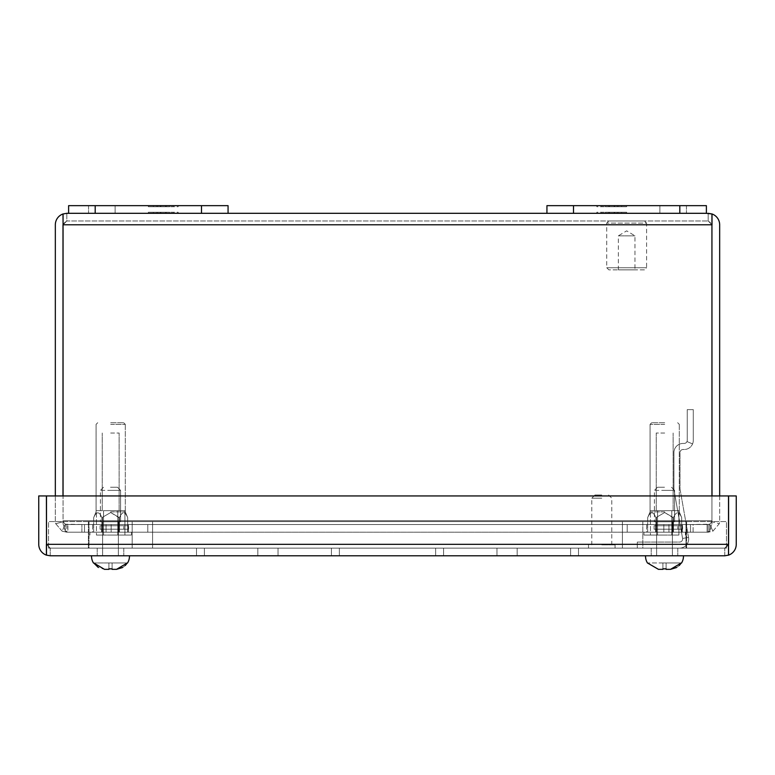 <?xml version="1.0" encoding="UTF-8"?>
<svg xmlns="http://www.w3.org/2000/svg" width="775" height="775" viewBox="0 0 775 775"><rect width="100%" height="100%" fill="white"/><g stroke="black" fill="none" stroke-linecap="round" stroke-linejoin="round"><path stroke-width="0.58" stroke-dasharray="3.88 2.91" d="M115.126 205.656L115.126 213.309L88.553 213.309L115.126 213.309L115.126 205.656L88.553 205.656L88.553 213.309L88.553 205.656L115.126 205.656M201.49 205.656L68.617 205.656L228.063 205.656L201.49 205.656L201.49 213.309L68.617 213.309L68.617 205.656L68.617 213.309L201.49 213.309M68.617 213.309L68.617 205.656L228.063 205.656L228.063 213.309L228.063 205.656L228.063 213.309L68.617 213.309L228.063 213.309M156.744 213.309L156.744 212.243L148.335 212.243L153.353 212.243L153.353 213.309L178.153 213.309L148.335 213.309L153.353 213.309L153.353 212.243L153.353 213.309L153.353 212.243L160.919 212.243L160.919 213.309L160.919 212.243L165.579 212.243L165.579 213.309L165.579 212.243L173.135 212.243L173.135 213.309L173.135 212.243L178.153 212.243L178.153 213.309L178.153 212.243L168.688 212.243L168.688 213.309M169.744 213.309L169.744 212.243L148.335 212.243L148.335 213.309M168.688 212.243L160.212 212.243L160.212 213.309L160.212 212.243L156.744 212.243M178.153 212.243L178.153 213.309M173.135 212.243L173.135 213.309L173.135 212.243M165.579 212.243L165.579 213.309L165.579 212.243M160.919 212.243L160.919 213.309L160.919 212.243M148.335 212.243L157.809 212.243L157.809 213.309M157.809 212.243L166.286 212.243L166.286 213.309L166.286 212.243L169.744 212.243M88.553 213.309L115.126 213.309L88.553 213.309M156.744 205.656L156.744 206.722L148.335 206.722L153.353 206.722L153.353 205.656L178.153 205.656L148.335 205.656L153.353 205.656L153.353 206.722L153.353 205.656L153.353 206.722L160.919 206.722L160.919 205.656L160.919 206.722L165.579 206.722L165.579 205.656L165.579 206.722L173.135 206.722L173.135 205.656L173.135 206.722L178.153 206.722L178.153 205.656L178.153 206.722L168.688 206.722L168.688 205.656M169.744 205.656L169.744 206.722L148.335 206.722L148.335 205.656M168.688 206.722L160.212 206.722L160.212 205.656L160.212 206.722L156.744 206.722M178.153 206.722L178.153 205.656M173.135 206.722L173.135 205.656L173.135 206.722M165.579 206.722L165.579 205.656L165.579 206.722M160.919 206.722L160.919 205.656L160.919 206.722M148.335 206.722L157.809 206.722L157.809 205.656M157.809 206.722L166.286 206.722L166.286 205.656L166.286 206.722L169.744 206.722M100.072 529.218L128.621 529.218L128.621 525.76L100.072 525.76L100.072 529.218L100.072 525.76L128.621 525.76L100.072 525.76L100.072 529.218L123.787 529.218L123.787 525.76L100.072 525.76L123.787 525.76L123.787 529.218L100.072 529.218L100.072 525.76L128.621 525.76L128.621 529.218L100.072 529.218L100.072 525.76L100.072 529.218L128.621 529.218L100.072 529.218L123.787 529.218L100.072 529.218L100.072 525.76L100.072 529.218M110.496 490.362L120.6 490.362L120.6 521.778L100.401 521.778L120.6 521.778L100.401 521.778L120.6 521.778L120.6 490.362L100.401 490.362L100.401 521.778L100.401 490.362L120.6 490.362L110.496 490.362M110.496 487.233L117.461 487.233L110.496 487.233M118.362 521.778L102.629 521.778L102.629 555.791L118.362 555.791L102.629 555.791L118.362 555.791L102.629 555.791L102.629 521.778L118.362 521.778L118.362 555.791L118.362 521.778L102.629 521.778L118.362 521.778M91.528 555.791L129.473 555.791L91.528 555.791A13.291 13.291 0 0 0 93.436 562.96L108.907 562.96L108.907 569.344L104.46 569.344L98.289 567.465M125.279 565.508L122.683 567.484M116.541 569.344L112.094 569.344L112.094 568.84L112.094 569.344L116.541 569.344L112.094 569.344L116.541 569.344L127.313 562.96L112.094 562.96L112.094 569.344L112.094 562.96L112.094 568.84L108.907 568.84L108.907 562.96L108.907 569.344L104.46 569.344L108.907 569.344L108.907 562.96L127.313 562.96L116.541 569.344L112.094 569.344L116.541 569.344L112.094 569.344L112.094 562.96L93.436 562.96M659.874 205.656L659.874 213.309L686.447 213.309L659.874 213.309L659.874 205.656L686.447 205.656L686.447 213.309L686.447 205.656L659.874 205.656M706.383 205.656L546.937 205.656L546.937 213.309L706.383 213.309L546.937 213.309L546.937 205.656L706.383 205.656L706.383 213.309L546.937 213.309L546.937 205.656L706.383 205.656L706.383 213.309L706.383 205.656M618.256 213.309L618.256 212.243L626.665 212.243L621.647 212.243L621.647 213.309L596.847 213.309L626.665 213.309L621.647 213.309L621.647 212.243L621.647 213.309L621.647 212.243L614.081 212.243L614.081 213.309L614.081 212.243L609.421 212.243L609.421 213.309L609.421 212.243L601.865 212.243L601.865 213.309L601.865 212.243L596.847 212.243L596.847 213.309L596.847 212.243L606.312 212.243L606.312 213.309M605.256 213.309L605.256 212.243L626.665 212.243L626.665 213.309M606.312 212.243L614.788 212.243L614.788 213.309L614.788 212.243L618.256 212.243M596.847 212.243L596.847 213.309M601.865 212.243L601.865 213.309L601.865 212.243M609.421 212.243L609.421 213.309L609.421 212.243M614.081 212.243L614.081 213.309L614.081 212.243M626.665 212.243L617.191 212.243L617.191 213.309M617.191 212.243L608.714 212.243L608.714 213.309L608.714 212.243L605.256 212.243M642.814 521.565L642.814 548.138L685.972 548.138L642.814 548.138L685.972 548.138L642.814 548.138L642.814 521.565L685.972 521.565L685.972 548.138L685.972 521.565L642.814 521.565M89.028 521.565L89.028 548.138L132.186 548.138L89.028 548.138L132.186 548.138L89.028 548.138L89.028 521.565L132.186 521.565L132.186 548.138L132.186 521.565L89.028 521.565M48.525 548.138L726.475 548.138L48.525 548.138L48.525 521.565L48.525 548.138M152.588 548.138L686.611 548.138L88.389 548.138L152.588 548.138L152.588 521.565L622.412 521.565L622.412 548.138L622.412 521.565L88.389 521.565L152.588 521.565L152.588 548.138M726.475 548.138L726.475 521.565L48.525 521.565L726.475 521.565L726.475 548.138M88.389 548.138L88.389 521.565L88.389 548.138M622.412 548.138L622.412 521.565L686.611 521.565L622.412 521.565L622.412 548.138M686.611 548.138L686.611 521.565L686.611 548.138M686.447 213.309L659.874 213.309L686.447 213.309M618.256 205.656L618.256 206.722L626.665 206.722L621.647 206.722L621.647 205.656L596.847 205.656L626.665 205.656L621.647 205.656L621.647 206.722L621.647 205.656L621.647 206.722L614.081 206.722L614.081 205.656L614.081 206.722L609.421 206.722L609.421 205.656L609.421 206.722L601.865 206.722L601.865 205.656L601.865 206.722L596.847 206.722L596.847 205.656L596.847 206.722L606.312 206.722L606.312 205.656M605.256 205.656L605.256 206.722L626.665 206.722L626.665 205.656M606.312 206.722L614.788 206.722L614.788 205.656L614.788 206.722L618.256 206.722M596.847 206.722L596.847 205.656M601.865 206.722L601.865 205.656L601.865 206.722M609.421 206.722L609.421 205.656L609.421 206.722M614.081 206.722L614.081 205.656L614.081 206.722M626.665 206.722L617.191 206.722L617.191 205.656M617.191 206.722L608.714 206.722L608.714 205.656L608.714 206.722L605.256 206.722M606.728 267.733L646.592 267.733L646.592 223.093L606.728 223.093L646.592 223.093L644.461 220.962L608.859 220.962L606.728 223.093L606.728 267.733L608.859 269.855L644.461 269.855L646.592 267.733L606.728 267.733M618.363 269.855L618.363 235.842L634.967 235.842L618.363 235.842L626.665 230.853L634.967 235.842L634.967 269.855L618.363 269.855L634.967 269.855M644.461 269.855L608.859 269.855M608.859 220.962L644.461 220.962M110.68 422.714L123.642 422.714L110.68 422.714M110.68 511.887L125.298 511.887L110.68 511.887M110.68 512.527L119.457 517.632L110.68 512.527L101.913 517.632L110.68 512.527L118.914 517.632L118.914 532.192L102.445 532.192L102.445 517.632L102.445 532.192L118.914 532.192L118.914 517.632L119.457 517.632C122.179 511.229 124.92 511.229 127.691 517.632L127.691 517.632C124.959 511.229 122.218 511.229 119.457 517.632L119.457 532.192L119.457 517.632L110.68 512.527L101.913 517.632C99.19 511.229 96.439 511.229 93.678 517.632L93.678 517.632C96.4 511.229 99.152 511.229 101.913 517.632L101.913 532.192L101.913 517.632L110.68 512.527M110.68 532.192L131.411 532.192L110.68 532.192M110.68 535.06L131.411 535.06L110.68 535.06M110.68 433.022L119.137 433.022L110.68 433.022M110.68 510.667L119.137 510.667L110.68 510.667M127.691 517.632L127.691 532.192L119.457 532.192L127.691 532.192L127.691 517.632C124.959 511.229 122.218 511.229 119.457 517.632C122.179 511.229 124.92 511.229 127.691 517.632L127.691 532.192L93.678 532.192L101.913 532.192L101.913 517.632C99.19 511.229 96.439 511.229 93.678 517.632L93.678 532.192L93.678 517.632C96.4 511.229 99.152 511.229 101.913 517.632L101.913 532.192L93.678 532.192L102.445 532.192L102.445 517.632L102.445 532.192L118.914 532.192L118.914 517.632L118.914 532.192L119.457 532.192L119.457 517.632L119.457 532.192L127.691 532.192L127.691 517.632L127.691 532.192L127.691 517.632L125.298 511.887L127.691 517.632M124.92 535.06L96.449 535.06L124.92 535.06L124.92 510.667L103.559 510.667L103.559 535.06L103.559 510.667L124.92 510.667L96.449 510.667L103.559 510.667L103.559 535.06L96.449 535.06L96.449 510.667L124.92 510.667L124.92 535.06L117.8 535.06L117.8 510.667L117.8 535.06L103.559 535.06L124.92 535.06M664.688 422.714L651.727 422.714L664.688 422.714M664.688 511.887L650.07 511.887L664.688 511.887M664.688 512.527L673.456 517.632L664.688 512.527L655.912 517.632L664.688 512.527L672.923 517.632L672.923 532.192L656.454 532.192L656.454 517.632L656.454 532.192L672.923 532.192L672.923 517.632L673.456 517.632C676.178 511.229 678.929 511.229 681.69 517.632L681.69 517.632C678.968 511.229 676.217 511.229 673.456 517.632L673.456 532.192L673.456 517.632L664.688 512.527L655.912 517.632C653.189 511.229 650.448 511.229 647.677 517.632L647.677 517.632C650.409 511.229 653.151 511.229 655.912 517.632L655.912 532.192L655.912 517.632L664.688 512.527M664.688 532.192L643.957 532.192L664.688 532.192M664.688 535.06L643.957 535.06L664.688 535.06M664.688 433.022L656.231 433.022L664.688 433.022M664.688 510.667L656.231 510.667L664.688 510.667M681.69 517.632L681.69 532.192L673.456 532.192L681.69 532.192L681.69 517.632C678.968 511.229 676.217 511.229 673.456 517.632C676.178 511.229 678.929 511.229 681.69 517.632L681.69 532.192L647.677 532.192L655.912 532.192L655.912 517.632C653.189 511.229 650.448 511.229 647.677 517.632L647.677 532.192L647.677 517.632C650.409 511.229 653.151 511.229 655.912 517.632L655.912 532.192L647.677 532.192L656.454 532.192L656.454 517.632L656.454 532.192L672.923 532.192L672.923 517.632L672.923 532.192L673.456 532.192L673.456 517.632L673.456 532.192L681.69 532.192L681.69 517.632L681.69 532.192L681.69 517.632L679.297 511.887L681.69 517.632M678.919 535.06L650.448 535.06L678.919 535.06L678.919 510.667L657.568 510.667L657.568 535.06L657.568 510.667L678.919 510.667L650.448 510.667L657.568 510.667L657.568 535.06L650.448 535.06L650.448 510.667L678.919 510.667L678.919 535.06L671.809 535.06L671.809 510.667L671.809 535.06L657.568 535.06L678.919 535.06M93.678 517.632L93.678 532.192L93.678 517.632L93.678 532.192L93.678 517.632L96.071 511.887L93.678 517.632M119.457 532.192L118.914 532.192L119.457 532.192M102.445 532.192L101.913 532.192L102.445 532.192M96.449 535.06L103.559 535.06L103.559 510.667L96.449 510.667L96.449 535.06M117.8 535.06L117.8 510.667L117.8 535.06M601.788 498.18L591.8 498.18L601.788 498.18M601.788 544.844L615.079 544.844L601.788 544.844M601.788 494.993L594.987 494.993L601.788 494.993M601.788 548.138L615.079 548.138L601.788 548.138M680.043 489.18L688.549 537.404L680.043 489.18A3.081 3.081 0 0 1 680.004 488.647L680.004 452.581A3.081 3.081 0 0 1 683.085 449.5L684.141 449.5A9.145 9.145 0 0 0 692.569 443.91L686.989 441.556A3.081 3.081 0 0 1 684.141 443.436L683.085 443.436L684.141 443.436A3.081 3.081 0 0 0 686.989 441.556L692.569 443.91A9.145 9.145 0 0 1 684.141 449.5L683.085 449.5A3.081 3.081 0 0 0 680.004 452.581L680.004 488.647A3.081 3.081 0 0 0 680.043 489.18L688.549 537.404L682.581 538.46L688.549 537.404A9.145 9.145 0 0 1 679.549 548.138A9.145 9.145 0 0 0 688.549 537.404L682.581 538.46L674.076 490.236A9.145 9.145 0 0 1 673.94 488.647L673.94 452.581L673.94 488.647A9.145 9.145 0 0 0 674.076 490.236L682.581 538.46L688.549 537.404L680.043 489.18A3.081 3.081 0 0 1 680.004 488.647L680.004 452.581A3.081 3.081 0 0 1 683.085 449.5L684.141 449.5A9.145 9.145 0 0 0 693.286 440.355A9.145 9.145 0 0 1 692.569 443.91L686.989 441.556A3.081 3.081 0 0 0 687.231 440.355A3.081 3.081 0 0 1 684.141 443.436L683.085 443.436A9.145 9.145 0 0 0 673.94 452.581A9.145 9.145 0 0 1 683.085 443.436L684.141 443.436A3.081 3.081 0 0 0 686.989 441.556L692.569 443.91L686.989 441.556A3.081 3.081 0 0 0 687.231 440.355L687.231 409.636L687.231 440.355A3.081 3.081 0 0 1 686.989 441.556L692.569 443.91A9.145 9.145 0 0 1 684.141 449.5L683.085 449.5A3.081 3.081 0 0 0 680.004 452.581L680.004 488.647A3.081 3.081 0 0 0 680.043 489.18M679.549 542.074A3.081 3.081 0 0 0 682.581 538.46A3.081 3.081 0 0 1 679.549 542.074L637.292 542.074L679.549 542.074A3.081 3.081 0 0 0 682.581 538.46L688.549 537.404L682.581 538.46L674.076 490.236A9.145 9.145 0 0 1 673.94 488.647L673.94 452.581L673.94 488.647A9.145 9.145 0 0 0 674.076 490.236L682.581 538.46L688.549 537.404A9.145 9.145 0 0 1 679.549 548.138L637.292 548.138L637.292 542.074L637.292 548.138L679.549 548.138A9.145 9.145 0 0 0 688.549 537.404L682.581 538.46A3.081 3.081 0 0 1 679.549 542.074L637.292 542.074L679.549 542.074M693.286 440.355L693.286 409.636L693.286 440.355A9.145 9.145 0 0 1 692.569 443.91A9.145 9.145 0 0 0 693.286 440.355L693.286 409.636L687.231 409.636L693.286 409.636L693.286 440.355M683.085 443.436A9.145 9.145 0 0 0 673.94 452.581A9.145 9.145 0 0 1 683.085 443.436M679.549 548.138L637.292 548.138L637.292 542.074L637.292 548.138L679.549 548.138M692.569 443.91L686.989 441.556L692.569 443.91M687.231 409.636L687.231 440.355L687.231 409.636L693.286 409.636L687.231 409.636M664.504 555.791L651.213 555.791L664.504 555.791M664.504 548.138L651.213 548.138L664.504 548.138M110.496 555.791L123.787 555.791L110.496 555.791M110.496 548.138L123.787 548.138L110.496 548.138M728.51 545.106L724.77 548.138L728.51 544.312L724.77 548.138L50.23 548.138L724.77 548.138L728.597 544.312L728.597 495.942L736.25 495.942L736.25 544.312A11.48 11.48 0 0 1 728.597 555.132L728.597 544.312M204.406 548.138L339.353 548.138L196.492 548.138L339.353 548.138L196.492 548.138L339.353 548.138L204.406 548.138L204.406 555.791L257.823 555.791L257.823 548.138L257.823 555.791L278.022 555.791L278.022 548.138L278.022 555.791L331.429 555.791L331.429 548.138L331.429 555.791L339.353 555.791L339.353 548.138L339.353 555.791L278.022 555.791L278.022 548.138L278.022 555.791L257.823 555.791L257.823 548.138L257.823 555.791L204.406 555.791L204.406 548.138L204.406 555.791L196.492 555.791L196.492 548.138L196.492 555.791L257.823 555.791L257.823 548.138L257.823 555.791L278.022 555.791L278.022 548.138L278.022 555.791L331.429 555.791L331.429 548.138L331.429 555.791L339.353 555.791L339.353 548.138L339.353 555.791L278.022 555.791L278.022 548.138L278.022 555.791L257.823 555.791L257.823 548.138L257.823 555.791L204.406 555.791L204.406 548.138L204.406 555.791L196.492 555.791L196.492 548.138L196.492 555.791L257.823 555.791L257.823 548.138L257.823 555.791L278.022 555.791L278.022 548.138L278.022 555.791L331.429 555.791L331.429 548.138L331.429 555.791L339.353 555.791L339.353 548.138L339.353 555.791L278.022 555.791L278.022 548.138L278.022 555.791L257.823 555.791L257.823 548.138L257.823 555.791L204.406 555.791L204.406 548.138M443.571 548.138L578.508 548.138L435.647 548.138L578.508 548.138L435.647 548.138L578.508 548.138L443.571 548.138L443.571 555.791L496.978 555.791L496.978 548.138L496.978 555.791L517.177 555.791L517.177 548.138L517.177 555.791L570.594 555.791L570.594 548.138L570.594 555.791L578.508 555.791L578.508 548.138L578.508 555.791L517.177 555.791L517.177 548.138L517.177 555.791L496.978 555.791L496.978 548.138L496.978 555.791L443.571 555.791L443.571 548.138L443.571 555.791L435.647 555.791L435.647 548.138L435.647 555.791L496.978 555.791L496.978 548.138L496.978 555.791L517.177 555.791L517.177 548.138L517.177 555.791L570.594 555.791L570.594 548.138L570.594 555.791L578.508 555.791L578.508 548.138L578.508 555.791L517.177 555.791L517.177 548.138L517.177 555.791L496.978 555.791L496.978 548.138L496.978 555.791L443.571 555.791L443.571 548.138L443.571 555.791L435.647 555.791L435.647 548.138L435.647 555.791L496.978 555.791L496.978 548.138L496.978 555.791L517.177 555.791L517.177 548.138L517.177 555.791L570.594 555.791L570.594 548.138L570.594 555.791L578.508 555.791L578.508 548.138L578.508 555.791L517.177 555.791L517.177 548.138L517.177 555.791L496.978 555.791L496.978 548.138L496.978 555.791L443.571 555.791L443.571 548.138M50.23 555.791L50.23 548.138L50.23 555.791L46.49 555.132L46.49 495.942L728.51 495.942L46.49 495.942L46.49 544.312L728.51 544.312L728.51 495.942L728.51 555.132L728.51 544.312L728.51 555.132L724.77 555.791L724.77 548.138L724.77 555.791L50.23 555.791L46.403 555.132L46.403 544.312L50.23 548.138L46.49 544.312L50.23 548.138L46.49 545.106M196.492 555.791L196.492 548.138L196.492 555.791L204.406 555.791L196.492 555.791M435.647 555.791L435.647 548.138L435.647 555.791L443.571 555.791L435.647 555.791M724.77 555.791L728.597 555.132M46.49 544.312L46.49 495.942L728.51 495.942L728.51 544.312L46.49 544.312L728.51 544.312M46.403 544.312L46.403 495.942L38.75 495.942L38.75 544.312A11.48 11.48 0 0 0 46.403 555.132M647.677 517.632L647.677 532.192L647.677 517.632L647.677 532.192L647.677 517.632L650.07 511.887L647.677 517.632M673.456 532.192L672.923 532.192L673.456 532.192M656.454 532.192L655.912 532.192L656.454 532.192M650.448 535.06L657.568 535.06L657.568 510.667L650.448 510.667L650.448 535.06M671.809 535.06L671.809 510.667L671.809 535.06M108.907 568.84L108.907 562.96L93.688 562.96L108.907 562.96L108.907 569.344L104.46 569.344L108.907 569.344L108.907 562.96L127.565 562.96L108.907 562.96L108.907 569.344L104.46 569.344L93.688 562.96L104.46 569.344L112.094 568.84L112.094 562.96L112.094 568.84M112.094 569.344L112.094 562.96L112.094 569.344M654.081 529.218L682.62 529.218L682.62 525.76L654.081 525.76L654.081 529.218L654.081 525.76L682.62 525.76L654.081 525.76L654.081 529.218L677.786 529.218L677.786 525.76L654.081 525.76L677.786 525.76L677.786 529.218L654.081 529.218L654.081 525.76L682.62 525.76L682.62 529.218L654.081 529.218L654.081 525.76L654.081 529.218L682.62 529.218L654.081 529.218L677.786 529.218L654.081 529.218L654.081 525.76L654.081 529.218M664.504 490.362L674.599 490.362L674.599 521.778L654.4 521.778L674.599 521.778L654.4 521.778L674.599 521.778L674.599 490.362L654.4 490.362L654.4 521.778L654.4 490.362L664.504 490.362M664.504 487.233L657.539 487.233L664.504 487.233M672.371 521.778L656.638 521.778L656.638 555.791L672.371 555.791L656.638 555.791L672.371 555.791L656.638 555.791L656.638 521.778L672.371 521.778L672.371 555.791L672.371 521.778L656.638 521.778L672.371 521.778M645.527 555.791L683.472 555.791L645.527 555.791A13.291 13.291 0 0 0 647.435 562.96L647.435 562.96M670.54 569.344L666.093 569.344L670.54 569.344L666.093 569.344L670.54 569.344L666.093 569.344L666.093 562.96L681.564 562.96L670.54 569.344L666.093 569.344L666.093 568.84L658.459 569.344L647.687 562.96L658.459 569.344L662.906 569.344L662.906 568.84L670.54 569.344L681.312 562.96L662.906 562.96L662.906 568.84L662.906 562.96L647.687 562.96L662.906 562.96L662.906 569.344L662.906 562.96L666.093 562.96L666.093 568.84L666.093 562.96L681.312 562.96L666.093 562.96L666.093 569.344L666.093 562.96L662.906 562.96L662.906 569.344L658.459 569.344L662.906 569.344L658.459 569.344L662.906 569.344L662.906 562.96L647.687 562.96L662.906 562.96L662.906 569.344L658.459 569.344M679.278 565.508L676.691 567.484M662.906 568.84L662.906 562.96L666.093 562.96L666.093 568.84M666.093 569.344L666.093 562.96L666.093 569.344M65.323 531.195L63.066 523.745L65.323 531.195L67.909 532.192L67.909 524.539L67.909 532.192L707.091 532.192L690.515 532.192L690.515 524.539L668.932 524.539L668.932 532.192L690.515 532.192L690.515 524.539L111.164 524.539L111.164 532.192L663.836 532.192L663.836 524.539L84.485 524.539L84.485 532.192L106.068 532.192L106.068 524.539L106.068 532.192L106.068 524.539L106.068 532.192L84.485 532.192L84.485 524.539L67.909 524.539L707.091 524.539L67.909 524.539L65.323 524.21L63.066 521.72L63.066 523.745L63.066 521.72L65.323 524.21L65.323 531.195L65.323 524.21L84.485 524.539L84.485 532.192L84.485 524.539L111.164 524.539L111.164 532.192L106.068 532.192L147.783 532.192L147.783 524.539L147.783 532.192L147.783 524.539L147.783 532.192L627.217 532.192L627.217 524.539L627.217 532.192L627.217 524.539L627.217 532.192L668.932 532.192L668.932 524.539L668.932 532.192L663.836 532.192L663.836 524.539L668.932 524.539L668.932 532.192L707.091 532.192L707.091 524.539L709.677 524.21L709.677 531.195L707.091 532.192L67.909 532.192L84.485 532.192L67.909 532.192L65.323 531.195M63.066 495.942L63.066 213.968L63.066 224.789L63.066 213.968L66.815 213.309L62.988 213.968L62.988 224.789L66.815 220.962L708.185 220.962L66.815 220.962L66.815 213.309L708.185 213.309L711.934 213.968L711.934 521.72L709.677 524.21L690.515 524.539L690.515 532.192L690.515 524.539L707.091 524.539L707.091 532.192L709.677 531.195L709.677 524.21L711.934 521.72L711.934 523.745L709.677 531.195L711.934 523.745L711.934 224.789L708.185 220.962L711.934 224.789L711.934 523.745L711.934 520.713L63.066 520.713L63.066 523.745L63.066 224.789L66.815 220.962L63.066 224.789L711.934 224.789L63.066 224.789L63.066 520.713L711.934 520.713L63.066 520.713L711.934 520.713L711.934 495.942M101.602 532.192L119.398 532.192L119.398 524.539L101.602 524.539L101.602 532.192L92.7 532.192L101.602 532.192L101.602 524.539L92.7 524.539L128.292 524.539L119.398 524.539L119.398 532.192L101.602 532.192L119.398 532.192L119.398 524.539L101.602 524.539L128.292 524.539L119.398 524.539L119.398 532.192L92.7 532.192L92.7 524.539L101.602 524.539L101.602 532.192L92.7 532.192L92.7 524.539L101.602 524.539L101.602 532.192M128.292 532.192L128.292 524.539L128.292 532.192L119.398 532.192L128.292 532.192M655.602 532.192L673.398 532.192L673.398 524.539L655.602 524.539L655.602 532.192L646.708 532.192L655.602 532.192L655.602 524.539L646.708 524.539L682.3 524.539L673.398 524.539L673.398 532.192L655.602 532.192L673.398 532.192L673.398 524.539L655.602 524.539L682.3 524.539L673.398 524.539L673.398 532.192L646.708 532.192L646.708 524.539L655.602 524.539L655.602 532.192L646.708 532.192L646.708 524.539L655.602 524.539L655.602 532.192M682.3 532.192L682.3 524.539L682.3 532.192L673.398 532.192L682.3 532.192M693.092 532.192L693.092 524.539L708.185 524.539L693.092 524.539L693.092 532.192L708.185 532.192L708.185 524.539L708.185 532.192L693.092 532.192M81.908 532.192L81.908 524.539L81.908 532.192L66.815 532.192L66.815 524.539L81.908 524.539L66.815 524.539L66.815 532.192L81.908 532.192M706.383 213.309L546.937 213.309M712.012 224.789L708.185 220.962L708.185 213.309L712.012 213.968L712.012 495.942M708.185 213.309L708.185 220.962L711.934 223.994M63.066 223.994L66.815 220.962L66.815 213.309M62.988 495.942L62.988 224.789M55.335 495.942L55.335 520.713A11.48 11.48 0 0 0 55.742 523.745L62.136 531.195L65.255 524.21L62.136 531.195L66.815 532.192L62.136 531.195L55.742 523.745A11.48 11.48 0 0 1 55.335 520.713L55.335 224.789A11.48 11.48 0 0 1 62.988 213.968M65.255 524.21L66.815 524.539L65.255 524.21L63.124 521.72L55.742 523.745L63.124 521.72L65.255 524.21M711.934 224.789L711.934 213.968L711.934 224.789L63.066 224.789M712.012 213.968A11.48 11.48 0 0 1 719.665 224.789L719.665 520.713A11.48 11.48 0 0 1 719.258 523.745L712.864 531.195L708.185 532.192L712.864 531.195L719.258 523.745A11.48 11.48 0 0 0 719.665 520.713L719.665 495.942M709.745 524.21L708.185 524.539L709.745 524.21L712.864 531.195L709.745 524.21L711.876 521.72L709.745 524.21M62.988 520.713A3.827 3.827 0 0 0 63.124 521.72A3.827 3.827 0 0 1 62.988 520.713M712.012 520.713A3.827 3.827 0 0 1 711.876 521.72L719.258 523.745L711.876 521.72A3.827 3.827 0 0 0 712.012 520.713M95.189 205.656L95.189 213.309M679.811 213.309L679.811 205.656M573.51 213.309L573.51 205.656M110.68 424.371L125.298 424.371L110.68 424.371M664.688 424.371L650.07 424.371L664.688 424.371M103.54 487.233L100.401 490.362L103.54 487.233M117.461 487.233L120.6 490.362L117.461 487.233M96.071 424.371L97.727 422.714L96.071 424.371L96.071 511.887L96.071 424.371M125.298 424.371L125.298 511.887L125.298 424.371L123.642 422.714L125.298 424.371M131.411 532.192L131.411 535.06L131.411 532.192M102.232 510.667L102.232 433.022L102.232 510.667M89.958 532.192L89.958 535.06L89.958 532.192M119.137 510.667L119.137 433.022L119.137 510.667M650.07 424.371L651.727 422.714L650.07 424.371L650.07 511.887L650.07 424.371M679.297 424.371L679.297 511.887L679.297 424.371L677.641 422.714L679.297 424.371M685.41 532.192L685.41 535.06L685.41 532.192M656.231 510.667L656.231 433.022L656.231 510.667M643.957 532.192L643.957 535.06L643.957 532.192M673.136 510.667L673.136 433.022L673.136 510.667M594.987 494.993L591.8 498.18L591.8 544.844M588.506 544.844L588.506 548.138M608.588 494.993L611.775 498.18L611.775 544.844M615.079 544.844L615.079 548.138M677.786 548.138L677.786 555.791L677.786 548.138M123.787 548.138L123.787 555.791L123.787 548.138M651.213 548.138L651.213 555.791L651.213 548.138M97.214 548.138L97.214 555.791L97.214 548.138M657.539 487.233L654.4 490.362L657.539 487.233M671.46 487.233L674.599 490.362L671.46 487.233"/><path stroke-width="1.16" d="M546.937 213.309L706.383 213.309L706.383 205.656L546.937 205.656L546.937 213.309L66.815 213.309L63.066 213.968L63.066 495.942M228.063 213.309L228.063 205.656L68.617 205.656L68.617 213.309M129.473 555.791A13.291 13.291 0 0 1 127.565 562.96L127.565 562.96A13.291 13.291 0 0 0 129.473 555.791M122.683 567.484L116.541 569.344L127.313 562.96L125.279 565.508M112.094 568.84L108.907 568.84L112.094 568.84L112.094 569.344L116.541 569.344M98.289 567.465L93.688 562.96L104.46 569.344L108.907 569.344L108.907 568.84M91.528 555.791A13.291 13.291 0 0 0 93.436 562.96M724.77 555.791L728.51 555.132L728.51 544.312L46.49 544.312L46.49 555.132L50.23 555.791L724.77 555.791L728.597 555.132L728.51 545.106M46.49 545.106L46.403 495.942L38.75 495.942L38.75 544.312A11.48 11.48 0 0 0 46.403 555.132L46.403 544.312M728.597 544.312L728.597 495.942L736.25 495.942L736.25 544.312A11.48 11.48 0 0 1 728.597 555.132M50.23 555.791L46.403 555.132M46.49 544.312L46.49 495.942L728.51 495.942L728.51 544.312M683.472 555.791A13.291 13.291 0 0 1 681.564 562.96L681.564 562.96A13.291 13.291 0 0 0 683.472 555.791M676.691 567.484L670.54 569.344L681.312 562.96L679.278 565.508M666.093 568.84L662.906 568.84L666.093 568.84L666.093 569.344L670.54 569.344M658.459 569.344L647.435 562.96L658.459 569.344L662.906 569.344L662.906 568.84M645.527 555.791A13.291 13.291 0 0 0 647.435 562.96M63.066 224.789L711.934 224.789L711.934 213.968L706.383 213.309M712.012 495.942L711.934 223.994M66.815 213.309L62.988 213.968L63.066 223.994M62.988 224.789L62.988 495.942M708.185 213.309L712.012 213.968L712.012 224.789M712.012 213.968A11.48 11.48 0 0 1 719.665 224.789L719.665 495.942M711.934 224.789L711.934 495.942M62.988 213.968A11.48 11.48 0 0 0 55.335 224.789L55.335 495.942M95.189 213.309L95.189 205.656M201.49 213.309L201.49 205.656M679.811 205.656L679.811 213.309M573.51 205.656L573.51 213.309"/></g></svg>
